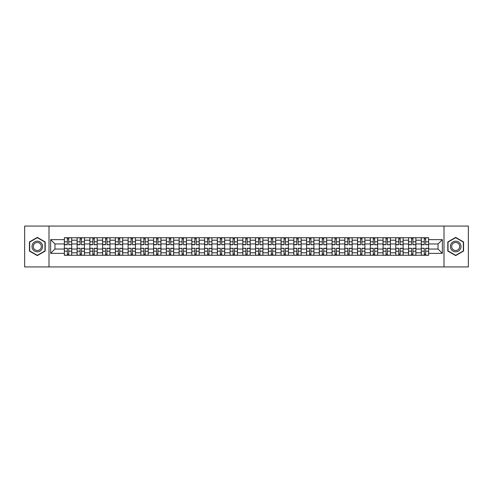 <?xml version="1.0" encoding="UTF-8"?>
<svg xmlns="http://www.w3.org/2000/svg" width="493" height="493" viewBox="0 0 493 493"><rect width="100%" height="100%" fill="white"/><g stroke="black" fill="none" stroke-linecap="round" stroke-linejoin="round"><path stroke-width="0.74" d="M444.002 266.929L468.35 266.929L468.35 226.071L24.65 226.071L24.65 266.929L444.002 266.929L444.002 226.071M77.111 255.282L77.111 240.208L71.719 240.208L71.719 255.282M71.719 240.208L71.719 237.718M77.111 240.208L77.111 237.718M84.463 237.718L84.463 255.282M89.855 255.282L89.855 237.718M97.213 237.718L97.213 255.282M102.606 255.282L102.606 237.718M109.957 237.718L109.957 255.282M115.35 255.282L115.35 237.718M122.708 237.718L122.708 255.282M128.1 255.282L128.1 237.718M135.452 237.718L135.452 255.282M140.844 255.282L140.844 237.718M148.202 237.718L148.202 255.282M153.594 255.282L153.594 237.718M160.946 237.718L160.946 255.282M166.338 255.282L166.338 237.718M173.696 237.718L173.696 255.282M179.088 255.282L179.088 237.718M186.44 237.718L186.44 255.282M191.832 255.282L191.832 237.718M199.19 237.718L199.19 255.282M204.583 255.282L204.583 237.718M211.935 237.718L211.935 255.282M217.327 255.282L217.327 237.718M224.685 237.718L224.685 255.282M230.077 255.282L230.077 237.718M237.429 237.718L237.429 255.282M242.821 255.282L242.821 237.718M250.179 237.718L250.179 255.282M255.571 255.282L255.571 237.718M262.923 237.718L262.923 255.282M268.315 255.282L268.315 237.718M275.673 237.718L275.673 255.282M281.065 255.282L281.065 237.718M288.417 237.718L288.417 255.282M293.81 255.282L293.81 237.718M301.168 237.718L301.168 255.282M306.56 255.282L306.56 237.718M313.912 237.718L313.912 255.282M319.304 255.282L319.304 237.718M326.662 237.718L326.662 255.282M332.054 255.282L332.054 237.718M339.406 237.718L339.406 255.282M344.798 255.282L344.798 237.718M352.156 237.718L352.156 255.282M357.548 255.282L357.548 237.718M364.9 237.718L364.9 255.282M370.292 255.282L370.292 237.718M377.65 237.718L377.65 255.282M383.043 255.282L383.043 237.718M390.394 237.718L390.394 255.282M395.787 255.282L395.787 237.718M403.145 237.718L403.145 255.282M408.537 255.282L408.537 237.718M415.889 237.718L415.889 255.282M421.281 255.282L421.281 237.718M421.281 249.033L415.889 249.033M408.537 249.033L403.145 249.033M395.787 249.033L390.394 249.033M383.043 249.033L377.65 249.033M370.292 249.033L364.9 249.033M357.548 249.033L352.156 249.033M344.798 249.033L339.406 249.033M332.054 249.033L326.662 249.033M319.304 249.033L313.912 249.033M306.56 249.033L301.168 249.033M293.81 249.033L288.417 249.033M281.065 249.033L275.673 249.033M268.315 249.033L262.923 249.033M255.571 249.033L250.179 249.033M242.821 249.033L237.429 249.033M230.077 249.033L224.685 249.033M217.327 249.033L211.935 249.033M204.583 249.033L199.19 249.033M191.832 249.033L186.44 249.033M179.088 249.033L173.696 249.033M166.338 249.033L160.946 249.033M153.594 249.033L148.202 249.033M140.844 249.033L135.452 249.033M128.1 249.033L122.708 249.033M115.35 249.033L109.957 249.033M102.606 249.033L97.213 249.033M89.855 249.033L84.463 249.033M77.111 249.033L71.719 249.033M421.281 243.967L415.889 243.967M408.537 243.967L403.145 243.967M395.787 243.967L390.394 243.967M383.043 243.967L377.65 243.967M370.292 243.967L364.9 243.967M357.548 243.967L352.156 243.967M344.798 243.967L339.406 243.967M332.054 243.967L326.662 243.967M319.304 243.967L313.912 243.967M306.56 243.967L301.168 243.967M293.81 243.967L288.417 243.967M281.065 243.967L275.673 243.967M268.315 243.967L262.923 243.967M255.571 243.967L250.179 243.967M242.821 243.967L237.429 243.967M230.077 243.967L224.685 243.967M217.327 243.967L211.935 243.967M204.583 243.967L199.19 243.967M191.832 243.967L186.44 243.967M179.088 243.967L173.696 243.967M166.338 243.967L160.946 243.967M153.594 243.967L148.202 243.967M140.844 243.967L135.452 243.967M128.1 243.967L122.708 243.967M115.35 243.967L109.957 243.967M102.606 243.967L97.213 243.967M89.855 243.967L84.463 243.967M77.111 243.967L71.719 243.967M54.963 249.033L64.361 249.033L64.361 243.967L54.963 243.967L54.963 249.033L50.637 253.365L50.637 239.635L64.361 239.635L64.361 243.967M428.639 243.967L428.639 249.033L438.037 249.033L438.037 243.967L428.639 243.967L428.639 237.718L64.361 237.718L64.361 239.635M428.639 239.635L442.363 239.635L442.363 253.365L428.639 253.365L428.639 249.033M64.361 249.033L64.361 255.282L428.639 255.282L428.639 253.365M64.361 253.365L50.637 253.365M48.998 266.929L48.998 226.071M45.202 241.946L37.314 237.392L29.432 241.946L29.432 251.054L37.314 255.608L45.202 251.054L45.202 241.946M463.568 241.946L455.686 237.392L447.798 241.946L447.798 251.054L455.686 255.608L463.568 251.054L463.568 241.946M68.737 254.061L67.344 254.061M67.344 238.939L68.737 238.939M81.481 254.061L80.094 254.061M80.094 238.939L81.481 238.939M94.231 254.061L92.838 254.061M92.838 238.939L94.231 238.939M106.975 254.061L105.588 254.061M105.588 238.939L106.975 238.939M119.725 254.061L118.332 254.061M118.332 238.939L119.725 238.939M132.469 254.061L131.083 254.061M131.083 238.939L132.469 238.939M145.219 254.061L143.827 254.061M143.827 238.939L145.219 238.939M157.963 254.061L156.577 254.061M156.577 238.939L157.963 238.939M170.714 254.061L169.321 254.061M169.321 238.939L170.714 238.939M183.458 254.061L182.071 254.061M182.071 238.939L183.458 238.939M196.208 254.061L194.815 254.061M194.815 238.939L196.208 238.939M208.952 254.061L207.565 254.061M207.565 238.939L208.952 238.939M221.702 254.061L220.309 254.061M220.309 238.939L221.702 238.939M234.446 254.061L233.06 254.061M233.06 238.939L234.446 238.939M247.196 254.061L245.804 254.061M245.804 238.939L247.196 238.939M259.94 254.061L258.554 254.061M258.554 238.939L259.94 238.939M272.691 254.061L271.298 254.061M271.298 238.939L272.691 238.939M285.435 254.061L284.048 254.061M284.048 238.939L285.435 238.939M298.185 254.061L296.792 254.061M296.792 238.939L298.185 238.939M310.929 254.061L309.542 254.061M309.542 238.939L310.929 238.939M323.679 254.061L322.286 254.061M322.286 238.939L323.679 238.939M336.423 254.061L335.037 254.061M335.037 238.939L336.423 238.939M349.173 254.061L347.781 254.061M347.781 238.939L349.173 238.939M361.917 254.061L360.531 254.061M360.531 238.939L361.917 238.939M374.668 254.061L373.275 254.061M373.275 238.939L374.668 238.939M387.412 254.061L386.025 254.061M386.025 238.939L387.412 238.939M400.162 254.061L398.769 254.061M398.769 238.939L400.162 238.939M412.906 254.061L411.519 254.061M411.519 238.939L412.906 238.939M425.656 254.061L424.263 254.061M424.263 238.939L425.656 238.939M50.637 239.635L54.963 243.967M438.037 249.033L442.363 253.365M438.037 243.967L442.363 239.635M68.737 244.571L71.676 244.744L68.737 244.744L68.737 237.799L71.676 237.799L64.404 237.799L67.344 237.799L67.344 244.744L64.404 244.744L64.404 237.799M71.676 244.571L71.676 237.799M67.344 238.858L68.737 238.858M67.344 248.429L64.404 248.256L67.344 248.256L67.344 255.201L64.404 255.201L71.676 255.201L68.737 255.201L68.737 248.256L71.676 248.256L71.676 255.201M64.404 248.429L64.404 255.201M68.737 254.141L67.344 254.141M81.481 244.571L84.42 244.744L81.481 244.744L81.481 237.799L84.42 237.799L77.148 237.799L80.094 237.799L80.094 244.744L77.148 244.744L77.148 237.799M84.42 244.571L84.42 237.799M80.094 238.858L81.481 238.858M94.231 244.571L97.17 244.744L94.231 244.744L94.231 237.799L97.17 237.799L89.899 237.799L92.838 237.799L92.838 244.744L89.899 244.744L89.899 237.799M97.17 244.571L97.17 237.799M92.838 238.858L94.231 238.858M32.717 249.156A5.312 5.312 0 0 0 39.97 251.097A5.312 5.312 0 0 0 41.917 243.844A5.312 5.312 0 0 0 34.658 241.903A5.312 5.312 0 0 0 32.717 249.156M33.832 248.509A4.024 4.024 0 0 0 39.329 249.982A4.024 4.024 0 0 0 40.796 244.491A4.024 4.024 0 0 0 35.305 243.018A4.024 4.024 0 0 0 33.832 248.509M37.314 237.675L44.955 242.088L44.955 250.912L37.314 255.325L29.672 250.912L29.672 242.088L37.314 237.675M451.083 249.156A5.312 5.312 0 0 0 458.342 251.097A5.312 5.312 0 0 0 460.283 243.844A5.312 5.312 0 0 0 453.03 241.903A5.312 5.312 0 0 0 451.083 249.156M452.204 248.509A4.024 4.024 0 0 0 457.695 249.982A4.024 4.024 0 0 0 459.168 244.491A4.024 4.024 0 0 0 453.671 243.018A4.024 4.024 0 0 0 452.204 248.509M455.686 237.675L463.328 242.088L463.328 250.912L455.686 255.325L448.045 250.912L448.045 242.088L455.686 237.675M80.094 248.429L77.148 248.256L80.094 248.256L80.094 255.201L77.148 255.201L84.42 255.201L81.481 255.201L81.481 248.256L84.42 248.256L84.42 255.201M77.148 248.429L77.148 255.201M81.481 254.141L80.094 254.141M92.838 248.429L89.899 248.256L92.838 248.256L92.838 255.201L89.899 255.201L97.17 255.201L94.231 255.201L94.231 248.256L97.17 248.256L97.17 255.201M89.899 248.429L89.899 255.201M94.231 254.141L92.838 254.141M106.975 244.571L109.914 244.744L106.975 244.744L106.975 237.799L109.914 237.799L102.643 237.799L105.588 237.799L105.588 244.744L102.643 244.744L102.643 237.799M109.914 244.571L109.914 237.799M105.588 238.858L106.975 238.858M119.725 244.571L122.665 244.744L119.725 244.744L119.725 237.799L122.665 237.799L115.393 237.799L118.332 237.799L118.332 244.744L115.393 244.744L115.393 237.799M122.665 244.571L122.665 237.799M118.332 238.858L119.725 238.858M132.469 244.571L135.409 244.744L132.469 244.744L132.469 237.799L135.409 237.799L128.137 237.799L131.083 237.799L131.083 244.744L128.137 244.744L128.137 237.799M135.409 244.571L135.409 237.799M131.083 238.858L132.469 238.858M105.588 248.429L102.643 248.256L105.588 248.256L105.588 255.201L102.643 255.201L109.914 255.201L106.975 255.201L106.975 248.256L109.914 248.256L109.914 255.201M102.643 248.429L102.643 255.201M106.975 254.141L105.588 254.141M118.332 248.429L115.393 248.256L118.332 248.256L118.332 255.201L115.393 255.201L122.665 255.201L119.725 255.201L119.725 248.256L122.665 248.256L122.665 255.201M115.393 248.429L115.393 255.201M119.725 254.141L118.332 254.141M131.083 248.429L128.137 248.256L131.083 248.256L131.083 255.201L128.137 255.201L135.409 255.201L132.469 255.201L132.469 248.256L135.409 248.256L135.409 255.201M128.137 248.429L128.137 255.201M132.469 254.141L131.083 254.141M145.219 244.571L148.159 244.744L145.219 244.744L145.219 237.799L148.159 237.799L140.887 237.799L143.827 237.799L143.827 244.744L140.887 244.744L140.887 237.799M148.159 244.571L148.159 237.799M143.827 238.858L145.219 238.858M143.827 248.429L140.887 248.256L143.827 248.256L143.827 255.201L140.887 255.201L148.159 255.201L145.219 255.201L145.219 248.256L148.159 248.256L148.159 255.201M140.887 248.429L140.887 255.201M145.219 254.141L143.827 254.141M157.963 244.571L160.903 244.744L157.963 244.744L157.963 237.799L160.903 237.799L153.631 237.799L156.577 237.799L156.577 244.744L153.631 244.744L153.631 237.799M160.903 244.571L160.903 237.799M156.577 238.858L157.963 238.858M156.577 248.429L153.631 248.256L156.577 248.256L156.577 255.201L153.631 255.201L160.903 255.201L157.963 255.201L157.963 248.256L160.903 248.256L160.903 255.201M153.631 248.429L153.631 255.201M157.963 254.141L156.577 254.141M170.714 244.571L173.653 244.744L170.714 244.744L170.714 237.799L173.653 237.799L166.381 237.799L169.321 237.799L169.321 244.744L166.381 244.744L166.381 237.799M173.653 244.571L173.653 237.799M169.321 238.858L170.714 238.858M169.321 248.429L166.381 248.256L169.321 248.256L169.321 255.201L166.381 255.201L173.653 255.201L170.714 255.201L170.714 248.256L173.653 248.256L173.653 255.201M166.381 248.429L166.381 255.201M170.714 254.141L169.321 254.141M183.458 244.571L186.403 244.744L183.458 244.744L183.458 237.799L186.403 237.799L179.125 237.799L182.071 237.799L182.071 244.744L179.125 244.744L179.125 237.799M186.403 244.571L186.403 237.799M182.071 238.858L183.458 238.858M182.071 248.429L179.125 248.256L182.071 248.256L182.071 255.201L179.125 255.201L186.403 255.201L183.458 255.201L183.458 248.256L186.403 248.256L186.403 255.201M179.125 248.429L179.125 255.201M183.458 254.141L182.071 254.141M196.208 244.571L199.147 244.744L196.208 244.744L196.208 237.799L199.147 237.799L191.876 237.799L194.815 237.799L194.815 244.744L191.876 244.744L191.876 237.799M199.147 244.571L199.147 237.799M194.815 238.858L196.208 238.858M208.952 244.571L211.898 244.744L208.952 244.744L208.952 237.799L211.898 237.799L204.62 237.799L207.565 237.799L207.565 244.744L204.62 244.744L204.62 237.799M211.898 244.571L211.898 237.799M207.565 238.858L208.952 238.858M221.702 244.571L224.642 244.744L221.702 244.744L221.702 237.799L224.642 237.799L217.37 237.799L220.309 237.799L220.309 244.744L217.37 244.744L217.37 237.799M224.642 244.571L224.642 237.799M220.309 238.858L221.702 238.858M234.446 244.571L237.392 244.744L234.446 244.744L234.446 237.799L237.392 237.799L230.114 237.799L233.06 237.799L233.06 244.744L230.114 244.744L230.114 237.799M237.392 244.571L237.392 237.799M233.06 238.858L234.446 238.858M247.196 244.571L250.136 244.744L247.196 244.744L247.196 237.799L250.136 237.799L242.864 237.799L245.804 237.799L245.804 244.744L242.864 244.744L242.864 237.799M250.136 244.571L250.136 237.799M245.804 238.858L247.196 238.858M259.94 244.571L262.886 244.744L259.94 244.744L259.94 237.799L262.886 237.799L255.608 237.799L258.554 237.799L258.554 244.744L255.608 244.744L255.608 237.799M262.886 244.571L262.886 237.799M258.554 238.858L259.94 238.858M194.815 248.429L191.876 248.256L194.815 248.256L194.815 255.201L191.876 255.201L199.147 255.201L196.208 255.201L196.208 248.256L199.147 248.256L199.147 255.201M191.876 248.429L191.876 255.201M196.208 254.141L194.815 254.141M207.565 248.429L204.62 248.256L207.565 248.256L207.565 255.201L204.62 255.201L211.898 255.201L208.952 255.201L208.952 248.256L211.898 248.256L211.898 255.201M204.62 248.429L204.62 255.201M208.952 254.141L207.565 254.141M220.309 248.429L217.37 248.256L220.309 248.256L220.309 255.201L217.37 255.201L224.642 255.201L221.702 255.201L221.702 248.256L224.642 248.256L224.642 255.201M217.37 248.429L217.37 255.201M221.702 254.141L220.309 254.141M233.06 248.429L230.114 248.256L233.06 248.256L233.06 255.201L230.114 255.201L237.392 255.201L234.446 255.201L234.446 248.256L237.392 248.256L237.392 255.201M230.114 248.429L230.114 255.201M234.446 254.141L233.06 254.141M245.804 248.429L242.864 248.256L245.804 248.256L245.804 255.201L242.864 255.201L250.136 255.201L247.196 255.201L247.196 248.256L250.136 248.256L250.136 255.201M242.864 248.429L242.864 255.201M247.196 254.141L245.804 254.141M258.554 248.429L255.608 248.256L258.554 248.256L258.554 255.201L255.608 255.201L262.886 255.201L259.94 255.201L259.94 248.256L262.886 248.256L262.886 255.201M255.608 248.429L255.608 255.201M259.94 254.141L258.554 254.141M272.691 244.571L275.63 244.744L272.691 244.744L272.691 237.799L275.63 237.799L268.358 237.799L271.298 237.799L271.298 244.744L268.358 244.744L268.358 237.799M275.63 244.571L275.63 237.799M271.298 238.858L272.691 238.858M271.298 248.429L268.358 248.256L271.298 248.256L271.298 255.201L268.358 255.201L275.63 255.201L272.691 255.201L272.691 248.256L275.63 248.256L275.63 255.201M268.358 248.429L268.358 255.201M272.691 254.141L271.298 254.141M285.435 244.571L288.38 244.744L285.435 244.744L285.435 237.799L288.38 237.799L281.102 237.799L284.048 237.799L284.048 244.744L281.102 244.744L281.102 237.799M288.38 244.571L288.38 237.799M284.048 238.858L285.435 238.858M284.048 248.429L281.102 248.256L284.048 248.256L284.048 255.201L281.102 255.201L288.38 255.201L285.435 255.201L285.435 248.256L288.38 248.256L288.38 255.201M281.102 248.429L281.102 255.201M285.435 254.141L284.048 254.141M298.185 244.571L301.124 244.744L298.185 244.744L298.185 237.799L301.124 237.799L293.853 237.799L296.792 237.799L296.792 244.744L293.853 244.744L293.853 237.799M301.124 244.571L301.124 237.799M296.792 238.858L298.185 238.858M296.792 248.429L293.853 248.256L296.792 248.256L296.792 255.201L293.853 255.201L301.124 255.201L298.185 255.201L298.185 248.256L301.124 248.256L301.124 255.201M293.853 248.429L293.853 255.201M298.185 254.141L296.792 254.141M310.929 244.571L313.875 244.744L310.929 244.744L310.929 237.799L313.875 237.799L306.597 237.799L309.542 237.799L309.542 244.744L306.597 244.744L306.597 237.799M313.875 244.571L313.875 237.799M309.542 238.858L310.929 238.858M309.542 248.429L306.597 248.256L309.542 248.256L309.542 255.201L306.597 255.201L313.875 255.201L310.929 255.201L310.929 248.256L313.875 248.256L313.875 255.201M306.597 248.429L306.597 255.201M310.929 254.141L309.542 254.141M323.679 244.571L326.619 244.744L323.679 244.744L323.679 237.799L326.619 237.799L319.347 237.799L322.286 237.799L322.286 244.744L319.347 244.744L319.347 237.799M326.619 244.571L326.619 237.799M322.286 238.858L323.679 238.858M322.286 248.429L319.347 248.256L322.286 248.256L322.286 255.201L319.347 255.201L326.619 255.201L323.679 255.201L323.679 248.256L326.619 248.256L326.619 255.201M319.347 248.429L319.347 255.201M323.679 254.141L322.286 254.141M336.423 244.571L339.369 244.744L336.423 244.744L336.423 237.799L339.369 237.799L332.097 237.799L335.037 237.799L335.037 244.744L332.097 244.744L332.097 237.799M339.369 244.571L339.369 237.799M335.037 238.858L336.423 238.858M335.037 248.429L332.097 248.256L335.037 248.256L335.037 255.201L332.097 255.201L339.369 255.201L336.423 255.201L336.423 248.256L339.369 248.256L339.369 255.201M332.097 248.429L332.097 255.201M336.423 254.141L335.037 254.141M349.173 244.571L352.113 244.744L349.173 244.744L349.173 237.799L352.113 237.799L344.841 237.799L347.781 237.799L347.781 244.744L344.841 244.744L344.841 237.799M352.113 244.571L352.113 237.799M347.781 238.858L349.173 238.858M347.781 248.429L344.841 248.256L347.781 248.256L347.781 255.201L344.841 255.201L352.113 255.201L349.173 255.201L349.173 248.256L352.113 248.256L352.113 255.201M344.841 248.429L344.841 255.201M349.173 254.141L347.781 254.141M361.917 244.571L364.863 244.744L361.917 244.744L361.917 237.799L364.863 237.799L357.591 237.799L360.531 237.799L360.531 244.744L357.591 244.744L357.591 237.799M364.863 244.571L364.863 237.799M360.531 238.858L361.917 238.858M360.531 248.429L357.591 248.256L360.531 248.256L360.531 255.201L357.591 255.201L364.863 255.201L361.917 255.201L361.917 248.256L364.863 248.256L364.863 255.201M357.591 248.429L357.591 255.201M361.917 254.141L360.531 254.141M374.668 244.571L377.607 244.744L374.668 244.744L374.668 237.799L377.607 237.799L370.335 237.799L373.275 237.799L373.275 244.744L370.335 244.744L370.335 237.799M377.607 244.571L377.607 237.799M373.275 238.858L374.668 238.858M373.275 248.429L370.335 248.256L373.275 248.256L373.275 255.201L370.335 255.201L377.607 255.201L374.668 255.201L374.668 248.256L377.607 248.256L377.607 255.201M370.335 248.429L370.335 255.201M374.668 254.141L373.275 254.141M387.412 244.571L390.357 244.744L387.412 244.744L387.412 237.799L390.357 237.799L383.086 237.799L386.025 237.799L386.025 244.744L383.086 244.744L383.086 237.799M390.357 244.571L390.357 237.799M386.025 238.858L387.412 238.858M386.025 248.429L383.086 248.256L386.025 248.256L386.025 255.201L383.086 255.201L390.357 255.201L387.412 255.201L387.412 248.256L390.357 248.256L390.357 255.201M383.086 248.429L383.086 255.201M387.412 254.141L386.025 254.141M400.162 244.571L403.101 244.744L400.162 244.744L400.162 237.799L403.101 237.799L395.83 237.799L398.769 237.799L398.769 244.744L395.83 244.744L395.83 237.799M403.101 244.571L403.101 237.799M398.769 238.858L400.162 238.858M398.769 248.429L395.83 248.256L398.769 248.256L398.769 255.201L395.83 255.201L403.101 255.201L400.162 255.201L400.162 248.256L403.101 248.256L403.101 255.201M395.83 248.429L395.83 255.201M400.162 254.141L398.769 254.141M412.906 244.571L415.852 244.744L412.906 244.744L412.906 237.799L415.852 237.799L408.58 237.799L411.519 237.799L411.519 244.744L408.58 244.744L408.58 237.799M415.852 244.571L415.852 237.799M411.519 238.858L412.906 238.858M411.519 248.429L408.58 248.256L411.519 248.256L411.519 255.201L408.58 255.201L415.852 255.201L412.906 255.201L412.906 248.256L415.852 248.256L415.852 255.201M408.58 248.429L408.58 255.201M412.906 254.141L411.519 254.141M425.656 244.571L428.596 244.744L425.656 244.744L425.656 237.799L428.596 237.799L421.324 237.799L424.263 237.799L424.263 244.744L421.324 244.744L421.324 237.799M428.596 244.571L428.596 237.799M424.263 238.858L425.656 238.858M424.263 248.429L421.324 248.256L424.263 248.256L424.263 255.201L421.324 255.201L428.596 255.201L425.656 255.201L425.656 248.256L428.596 248.256L428.596 255.201M421.324 248.429L421.324 255.201M425.656 254.141L424.263 254.141M408.537 240.208L403.145 240.208M395.787 240.208L390.394 240.208M383.043 240.208L377.65 240.208M370.292 240.208L364.9 240.208M357.548 240.208L352.156 240.208M344.798 240.208L339.406 240.208M332.054 240.208L326.662 240.208M319.304 240.208L313.912 240.208M306.56 240.208L301.168 240.208M293.81 240.208L288.417 240.208M281.065 240.208L275.673 240.208M268.315 240.208L262.923 240.208M255.571 240.208L250.179 240.208M242.821 240.208L237.429 240.208M230.077 240.208L224.685 240.208M217.327 240.208L211.935 240.208M204.583 240.208L199.19 240.208M191.832 240.208L186.44 240.208M179.088 240.208L173.696 240.208M166.338 240.208L160.946 240.208M153.594 240.208L148.202 240.208M140.844 240.208L135.452 240.208M128.1 240.208L122.708 240.208M115.35 240.208L109.957 240.208M102.606 240.208L97.213 240.208M89.855 240.208L84.463 240.208M421.281 240.208L415.889 240.208M408.537 252.792L403.145 252.792M395.787 252.792L390.394 252.792M383.043 252.792L377.65 252.792M370.292 252.792L364.9 252.792M357.548 252.792L352.156 252.792M344.798 252.792L339.406 252.792M332.054 252.792L326.662 252.792M319.304 252.792L313.912 252.792M306.56 252.792L301.168 252.792M293.81 252.792L288.417 252.792M281.065 252.792L275.673 252.792M268.315 252.792L262.923 252.792M255.571 252.792L250.179 252.792M242.821 252.792L237.429 252.792M230.077 252.792L224.685 252.792M217.327 252.792L211.935 252.792M204.583 252.792L199.19 252.792M191.832 252.792L186.44 252.792M179.088 252.792L173.696 252.792M166.338 252.792L160.946 252.792M153.594 252.792L148.202 252.792M140.844 252.792L135.452 252.792M128.1 252.792L122.708 252.792M115.35 252.792L109.957 252.792M102.606 252.792L97.213 252.792M89.855 252.792L84.463 252.792M77.111 252.792L71.719 252.792M421.281 252.792L415.889 252.792M68.737 241.81L71.676 241.81M64.404 244.571L67.344 244.571M64.404 241.81L67.344 241.81M67.344 251.19L64.404 251.19M71.676 248.429L68.737 248.429M71.676 251.19L68.737 251.19M81.481 241.81L84.42 241.81M77.148 244.571L80.094 244.571M77.148 241.81L80.094 241.81M94.231 241.81L97.17 241.81M89.899 244.571L92.838 244.571M89.899 241.81L92.838 241.81M80.094 251.19L77.148 251.19M84.42 248.429L81.481 248.429M84.42 251.19L81.481 251.19M92.838 251.19L89.899 251.19M97.17 248.429L94.231 248.429M97.17 251.19L94.231 251.19M106.975 241.81L109.914 241.81M102.643 244.571L105.588 244.571M102.643 241.81L105.588 241.81M119.725 241.81L122.665 241.81M115.393 244.571L118.332 244.571M115.393 241.81L118.332 241.81M132.469 241.81L135.409 241.81M128.137 244.571L131.083 244.571M128.137 241.81L131.083 241.81M105.588 251.19L102.643 251.19M109.914 248.429L106.975 248.429M109.914 251.19L106.975 251.19M118.332 251.19L115.393 251.19M122.665 248.429L119.725 248.429M122.665 251.19L119.725 251.19M131.083 251.19L128.137 251.19M135.409 248.429L132.469 248.429M135.409 251.19L132.469 251.19M145.219 241.81L148.159 241.81M140.887 244.571L143.827 244.571M140.887 241.81L143.827 241.81M143.827 251.19L140.887 251.19M148.159 248.429L145.219 248.429M148.159 251.19L145.219 251.19M157.963 241.81L160.903 241.81M153.631 244.571L156.577 244.571M153.631 241.81L156.577 241.81M156.577 251.19L153.631 251.19M160.903 248.429L157.963 248.429M160.903 251.19L157.963 251.19M170.714 241.81L173.653 241.81M166.381 244.571L169.321 244.571M166.381 241.81L169.321 241.81M169.321 251.19L166.381 251.19M173.653 248.429L170.714 248.429M173.653 251.19L170.714 251.19M183.458 241.81L186.403 241.81M179.125 244.571L182.071 244.571M179.125 241.81L182.071 241.81M182.071 251.19L179.125 251.19M186.403 248.429L183.458 248.429M186.403 251.19L183.458 251.19M196.208 241.81L199.147 241.81M191.876 244.571L194.815 244.571M191.876 241.81L194.815 241.81M208.952 241.81L211.898 241.81M204.62 244.571L207.565 244.571M204.62 241.81L207.565 241.81M221.702 241.81L224.642 241.81M217.37 244.571L220.309 244.571M217.37 241.81L220.309 241.81M234.446 241.81L237.392 241.81M230.114 244.571L233.06 244.571M230.114 241.81L233.06 241.81M247.196 241.81L250.136 241.81M242.864 244.571L245.804 244.571M242.864 241.81L245.804 241.81M259.94 241.81L262.886 241.81M255.608 244.571L258.554 244.571M255.608 241.81L258.554 241.81M194.815 251.19L191.876 251.19M199.147 248.429L196.208 248.429M199.147 251.19L196.208 251.19M207.565 251.19L204.62 251.19M211.898 248.429L208.952 248.429M211.898 251.19L208.952 251.19M220.309 251.19L217.37 251.19M224.642 248.429L221.702 248.429M224.642 251.19L221.702 251.19M233.06 251.19L230.114 251.19M237.392 248.429L234.446 248.429M237.392 251.19L234.446 251.19M245.804 251.19L242.864 251.19M250.136 248.429L247.196 248.429M250.136 251.19L247.196 251.19M258.554 251.19L255.608 251.19M262.886 248.429L259.94 248.429M262.886 251.19L259.94 251.19M272.691 241.81L275.63 241.81M268.358 244.571L271.298 244.571M268.358 241.81L271.298 241.81M271.298 251.19L268.358 251.19M275.63 248.429L272.691 248.429M275.63 251.19L272.691 251.19M285.435 241.81L288.38 241.81M281.102 244.571L284.048 244.571M281.102 241.81L284.048 241.81M284.048 251.19L281.102 251.19M288.38 248.429L285.435 248.429M288.38 251.19L285.435 251.19M298.185 241.81L301.124 241.81M293.853 244.571L296.792 244.571M293.853 241.81L296.792 241.81M296.792 251.19L293.853 251.19M301.124 248.429L298.185 248.429M301.124 251.19L298.185 251.19M310.929 241.81L313.875 241.81M306.597 244.571L309.542 244.571M306.597 241.81L309.542 241.81M309.542 251.19L306.597 251.19M313.875 248.429L310.929 248.429M313.875 251.19L310.929 251.19M323.679 241.81L326.619 241.81M319.347 244.571L322.286 244.571M319.347 241.81L322.286 241.81M322.286 251.19L319.347 251.19M326.619 248.429L323.679 248.429M326.619 251.19L323.679 251.19M336.423 241.81L339.369 241.81M332.097 244.571L335.037 244.571M332.097 241.81L335.037 241.81M335.037 251.19L332.097 251.19M339.369 248.429L336.423 248.429M339.369 251.19L336.423 251.19M349.173 241.81L352.113 241.81M344.841 244.571L347.781 244.571M344.841 241.81L347.781 241.81M347.781 251.19L344.841 251.19M352.113 248.429L349.173 248.429M352.113 251.19L349.173 251.19M361.917 241.81L364.863 241.81M357.591 244.571L360.531 244.571M357.591 241.81L360.531 241.81M360.531 251.19L357.591 251.19M364.863 248.429L361.917 248.429M364.863 251.19L361.917 251.19M374.668 241.81L377.607 241.81M370.335 244.571L373.275 244.571M370.335 241.81L373.275 241.81M373.275 251.19L370.335 251.19M377.607 248.429L374.668 248.429M377.607 251.19L374.668 251.19M387.412 241.81L390.357 241.81M383.086 244.571L386.025 244.571M383.086 241.81L386.025 241.81M386.025 251.19L383.086 251.19M390.357 248.429L387.412 248.429M390.357 251.19L387.412 251.19M400.162 241.81L403.101 241.81M395.83 244.571L398.769 244.571M395.83 241.81L398.769 241.81M398.769 251.19L395.83 251.19M403.101 248.429L400.162 248.429M403.101 251.19L400.162 251.19M412.906 241.81L415.852 241.81M408.58 244.571L411.519 244.571M408.58 241.81L411.519 241.81M411.519 251.19L408.58 251.19M415.852 248.429L412.906 248.429M415.852 251.19L412.906 251.19M425.656 241.81L428.596 241.81M421.324 244.571L424.263 244.571M421.324 241.81L424.263 241.81M424.263 251.19L421.324 251.19M428.596 248.429L425.656 248.429M428.596 251.19L425.656 251.19"/></g></svg>

